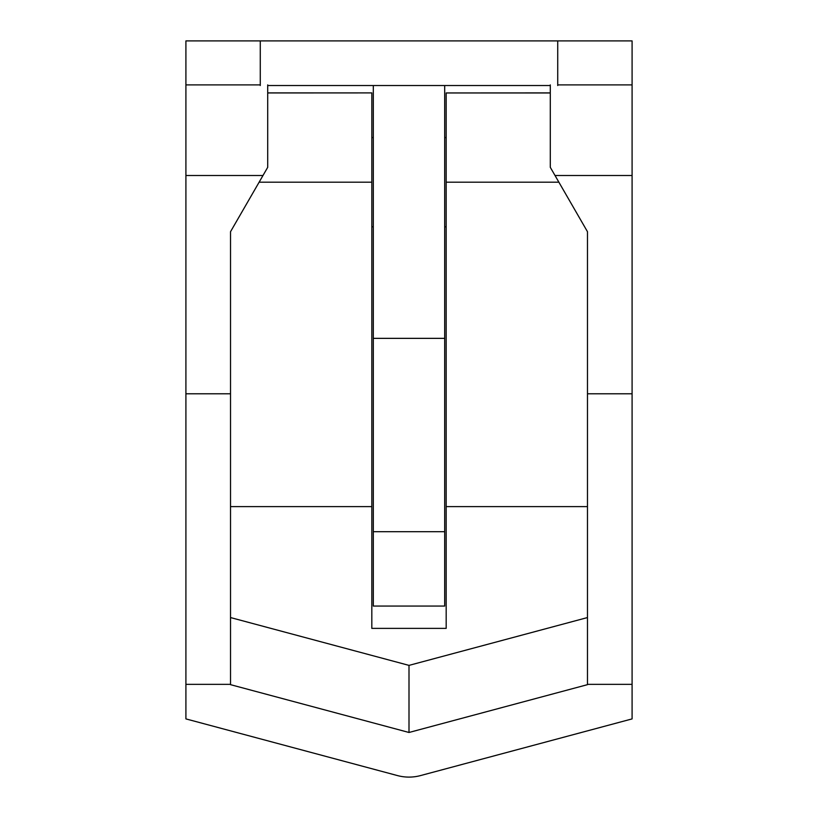 <?xml version="1.0" encoding="UTF-8"?>
<svg xmlns="http://www.w3.org/2000/svg" width="818" height="818" viewBox="0 0 818 818"><rect width="100%" height="100%" fill="white"/><g stroke="black" fill="none" stroke-linecap="round" stroke-linejoin="round"><path stroke-width="1.23" d="M409 777.1A44.622 44.622 0 0 1 397.456 775.576L185.911 718.899L185.911 393.785L230.523 393.785L230.523 684.656L409 732.478L587.477 684.656L587.477 393.785L632.089 393.785L632.089 718.899L420.544 775.576A44.622 44.622 0 0 1 409 777.1M267.711 92.904L371.822 92.904L267.711 92.955M230.523 506.608L371.822 506.608L371.822 92.955M267.711 84.898L267.711 167.322L230.523 231.719L230.523 393.785M557.723 85.522L557.723 40.9L632.089 40.9L632.089 175.512L555.023 175.512L587.477 231.719L587.477 393.785M550.289 92.955L446.178 92.955L550.289 92.904M555.023 175.512L550.289 167.322L550.289 84.898M446.178 92.955L446.178 506.608L587.477 506.608M260.277 84.898L185.911 84.898L185.911 393.785M632.089 175.512L632.089 393.785M446.178 506.608L446.178 628.377L371.822 628.377L371.822 506.608M230.523 617.559L409 665.382L409 732.478M557.723 40.9L185.911 40.9L185.911 84.898M550.289 85.522L267.711 85.522M444.695 85.522L444.695 606.066L373.305 606.066L373.305 85.522M444.695 338.355L373.305 338.355M444.695 606.066L373.305 606.066M446.178 137.577L444.695 137.577M373.305 137.577L371.822 137.577M446.178 226.811L444.695 226.811M373.305 226.811L371.822 226.811M371.822 182.189L259.122 182.189M558.878 182.189L446.178 182.189M262.977 175.512L185.911 175.512M230.523 684.349L185.911 684.349M632.089 684.349L587.477 684.349M409 665.382L587.477 617.559M260.277 85.522L260.277 40.9M444.695 531.7L373.305 531.7M632.089 84.898L557.723 84.898"/></g></svg>

